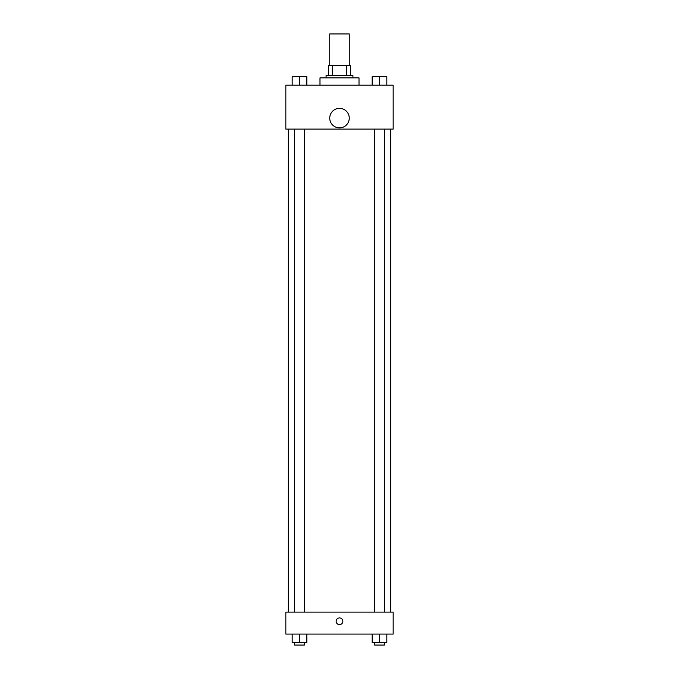 <?xml version="1.0" encoding="UTF-8"?>
<svg xmlns="http://www.w3.org/2000/svg" width="679" height="679" viewBox="0 0 679 679"><rect width="100%" height="100%" fill="white"/><g stroke="black" fill="none" stroke-linecap="round" stroke-linejoin="round"><path stroke-width="1.02" d="M349.261 65.668L349.261 33.95L329.739 33.95L329.739 65.668M332.345 75.42L332.345 65.668L328.526 65.668L328.526 75.42L328.526 65.668M332.345 65.668L350.474 65.668L350.474 75.42M346.655 75.42L346.655 65.668M326.081 77.864L326.081 75.42L352.919 75.42L352.919 77.864M359.013 85.181L359.013 77.864L319.987 77.864L319.987 85.181M285.834 85.181L393.166 85.181L393.166 129.095L285.834 129.095L285.834 85.181M339.5 127.873A9.761 9.761 0 0 1 331.046 113.232A9.761 9.761 0 0 1 347.954 113.232A9.761 9.761 0 0 1 339.5 127.873M285.834 612.119L393.166 612.119L393.166 634.076L285.834 634.076L285.834 612.119M339.5 624.621A3.353 3.353 0 0 1 336.597 619.587A3.353 3.353 0 0 1 342.403 619.587A3.353 3.353 0 0 1 339.5 624.621M372.185 634.076L372.185 642.614L386.826 642.614L386.826 634.076L386.826 642.614M379.51 642.614L379.51 634.076M384.39 642.614L384.39 645.05L374.63 645.05L374.63 642.614M292.174 634.076L292.174 642.614L306.815 642.614L306.815 634.076L306.815 642.614M299.49 642.614L299.49 634.076M304.37 642.614L304.37 645.05L294.61 645.05L294.61 642.614M372.185 85.181L372.185 76.642L386.826 76.642L386.826 85.181L386.826 76.642M379.51 85.181L379.51 76.642L374.63 76.625M384.39 76.642L379.51 76.625M292.174 85.181L292.174 76.642L306.815 76.642L306.815 85.181L306.815 76.642M299.49 85.181L299.49 76.642L294.61 76.625M304.37 76.642L299.49 76.625M390.731 612.119L390.731 129.095M288.269 612.119L288.269 129.095M374.63 129.095L374.63 612.119M384.39 129.095L384.39 612.119M304.37 612.119L304.37 129.095M294.61 612.119L294.61 129.095"/></g></svg>
